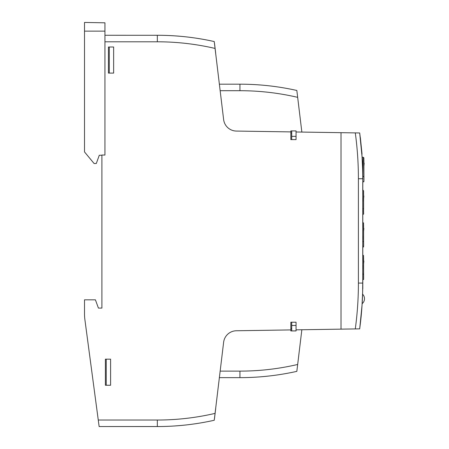 <?xml version="1.0" encoding="UTF-8"?>
<svg xmlns="http://www.w3.org/2000/svg" width="449" height="449" viewBox="0 0 449 449"><rect width="100%" height="100%" fill="white"/><g stroke="black" fill="none" stroke-linecap="round" stroke-linejoin="round"><path stroke-width="0.67" d="M220.021 372.21L220.077 371.761M190.034 424.49A260.891 260.891 172.8 0 0 214.24 420.264L223.63 342.239A13.043 13.043 0 0 1 236.376 330.761L290.84 329.92L290.84 322.208L296.054 322.208L296.054 329.841L341.016 329.145L341.016 132.674L296.054 131.984L296.054 139.611L290.84 139.611L290.84 131.905L236.376 131.063A13.043 13.043 0 0 1 223.63 119.58L214.24 41.555C195.5 37.374 176.53 35.28 157.33 35.275L158.94 35.28M84.507 309.383L84.507 313.89A43.474 43.474 0 0 0 84.889 319.632L99.134 426.55L161.028 426.522A260.891 260.891 172.8 0 0 174.066 426.011L180.588 425.512A260.891 260.891 172.8 0 0 181.879 425.394M105.38 385.248L110.594 385.248L106.245 385.248L106.245 359.161L110.594 359.161L110.594 385.248L110.594 359.161L105.38 359.161L105.38 385.248M84.507 313.89L84.507 299.82L95.413 299.82L98.421 308.081L101.901 308.081L101.901 155.045L104.943 155.045L104.943 35.275L160.63 35.291M362.629 169.61L362.046 156.679L359.688 132.966L341.016 132.674L341.016 329.145L355.288 328.926A338.54 338.54 -83.6 0 0 358.403 283.083A338.546 338.546 -83.7 0 1 358.28 292.209M108.422 73.097L113.636 73.097L109.292 73.097L109.292 47.01L113.636 47.01L113.636 73.097L113.636 47.01L108.422 47.01L108.422 73.097M290.84 322.208L291.71 322.208L291.71 330.902L296.054 330.902L296.054 329.841L296.054 330.924L290.84 330.924L290.84 329.92M220.156 371.121L239.934 371.121A254.33 254.33 170.1 0 0 297.67 364.476L301.851 329.751M296.84 371.357L297.67 364.481L296.84 371.357A260.852 260.852 0 0 1 239.934 377.643L219.37 377.643M239.934 90.704L239.934 84.182L219.37 84.182L239.934 84.182A260.852 260.852 0 0 1 296.84 90.468L297.67 97.343A254.33 254.33 9.9 0 0 239.934 90.704L220.156 90.704M301.851 132.073L296.84 90.468A260.852 260.852 10 0 0 239.934 84.182L219.37 84.182M220.077 90.058L220.021 89.615M290.84 131.905L290.84 130.9L296.054 130.9L296.054 131.984L296.054 130.917L291.71 130.9L291.71 139.611L290.84 139.611M181.879 36.431A260.891 260.891 -173.8 0 0 180.588 36.313L174.38 35.83M179.314 36.201L180.509 36.302M214.246 420.236L214.24 420.264C195.5 424.445 176.53 426.544 157.33 426.55L99.134 426.55L98.264 420.028L157.33 420.028A254.33 254.33 -7.3 0 0 215.065 413.389L214.981 414.101M363.606 231.291A70.341 69.236 180 0 1 363.864 228.524L363.606 227.89M363.606 263.9A70.341 69.236 180 0 1 363.864 261.133L363.606 260.499M101.901 155.219L99.291 155.264L96.299 163.487L94.11 163.526L84.507 151.925L84.507 22.45L104.943 22.809L104.943 41.796L157.33 41.796A254.33 254.33 -172.2 0 1 215.065 48.436L214.24 41.555A260.891 260.891 -173.8 0 0 190.034 37.329M363.606 198.879A70.341 68.944 180 0 1 363.864 196.123L363.606 195.427M101.901 295.038L101.901 308.081L98.421 308.081M174.066 426.011L174.386 425.994M179.314 425.624L180.509 425.517M214.302 419.736L214.88 414.943M297.928 99.504L297.625 97.001M341.016 135.564L341.016 134.318M341.016 327.506L341.016 326.255M297.625 364.829L297.934 362.27M291.71 325.469L296.054 325.469L296.054 322.208L291.71 322.208M291.71 328.73L290.84 328.73M291.71 133.089L290.84 133.089M291.71 136.35L296.054 136.35L296.054 139.611L291.71 139.611M214.28 41.858L214.24 41.555M154.507 35.275L157.33 35.275L157.33 41.796M84.889 319.632L97.86 416.986M174.066 35.808A260.891 260.891 -173.8 0 0 161.028 35.297M363.92 166.079A70.341 69.236 180 0 1 364.178 163.313L363.92 162.678M359.688 132.966C361.731 148.176 362.753 163.43 362.753 178.741L358.403 178.741C358.403 163.391 357.365 148.108 355.288 132.898L359.475 132.96M362.753 182.547L362.753 283.083C362.753 298.377 361.731 313.638 359.688 328.859L362.04 305.219M363.067 176.676L363.92 176.176L363.864 157.784L363.061 157.212L362.753 189.282M362.753 215.15L362.753 221.89M362.753 247.758L362.753 255.032M362.753 274.496L363.606 273.997C363.701 282.629 363.555 278.324 362.753 279.828L362.629 292.232M362.753 280.367L362.753 254.499M355.451 328.926L357.14 328.898M359.688 328.859L355.288 328.926M362.629 292.338L362.034 305.253M362.798 248.673L362.798 251.086C362.798 246.383 362.798 246.383 362.798 251.064L362.798 248.673M362.798 248.454L362.798 247.612L362.798 248.454M362.786 194.653L362.786 193.289L362.786 194.653M362.798 191.1L362.798 194.226L362.798 191.1M362.798 217.445L362.798 215.7L362.798 217.445M362.798 214.605L362.798 217.961L362.798 214.605M362.798 216.828L362.798 217.759L362.798 216.828M362.798 199.867L362.798 201.438L362.798 199.867M362.798 200.905L362.798 199.794L362.798 200.905M362.798 198.144L362.798 201.438L362.798 198.144M362.798 227.71L362.798 226.004L362.798 227.71M362.798 239.407L362.798 235.854L362.798 239.407M362.798 227.02L362.798 223.046L362.798 227.02M362.798 223.45L362.798 226.683L362.798 223.45M362.798 224.231L362.798 226.509L362.798 224.231M362.798 219.971L362.798 220.51C362.798 215.7 362.798 215.7 362.798 220.51L362.798 219.971M362.798 211.72L362.798 210.85L362.798 211.72M362.798 210.514L362.798 214.325C362.798 209.778 362.798 209.778 362.798 214.325L362.798 210.525M362.798 210.755L362.798 211.833L362.798 210.755M362.798 210.042L362.798 215.105L362.798 210.042M362.798 255.885L362.798 251.749L362.798 255.885M361.249 315.243L361.67 310.646L361.249 315.243M215.683 408.657L214.493 418.535L215.683 408.657M214.616 417.497L215.194 412.715L214.616 417.497M214.465 418.754L215.66 408.831L214.465 418.754M214.594 417.677L215.172 412.889L214.594 417.677M215.694 53.291L214.504 43.373L215.694 53.291M214.611 417.559L214.998 414.315L214.611 417.559M362.798 286.024L362.798 288.303L362.798 286.024M362.798 288.875L362.798 284.902L362.798 288.875C362.798 284.155 362.798 284.155 362.798 288.875L362.798 285.418L362.798 288.875M362.798 256.783L362.798 260.572L362.798 256.783M362.798 259.208L362.798 260.083L362.798 259.208M362.798 265.258L362.798 269.041L362.798 265.258M362.798 284.846L362.798 281.091L362.798 284.846M362.798 281.624L362.798 285.087C362.798 280.367 362.798 280.367 362.798 285.087L362.798 281.63M362.798 284.475L362.798 288.168L362.798 284.475M362.798 277.151L362.798 273.306L362.798 277.151C362.798 272.706 362.798 272.706 362.798 277.151L362.798 273.368L362.798 277.151M362.798 281.181L362.798 284.11L362.798 281.181M362.798 260.639L362.798 259.331L362.798 260.639M362.798 266.757L362.798 267.088L362.798 266.757M362.798 273.245L362.798 274.255L362.798 273.245M362.798 182.013L362.798 185.168L362.798 182.013M362.798 169.166L362.798 172.354L362.798 169.166M362.798 170.064L362.798 171.849L362.798 170.064M362.798 177.237L362.798 175.144L362.798 177.237M362.798 177.849L362.798 179.173L362.798 177.849M362.798 175.638L362.798 177.361L362.798 175.638M362.798 181.177L362.798 191.179L362.798 181.177M362.798 187.154L362.798 184.41L362.798 187.154M362.798 169.969L362.798 170.3L362.798 169.969M362.798 180.824L362.798 183.029L362.798 180.824M362.798 177.327L362.798 178.814L362.798 177.327M362.798 167.685L362.798 167.325L362.798 167.685M362.798 172.865L362.798 173.353L362.798 172.865M362.798 175.29L362.798 176.957L362.798 175.29M362.798 179.291L362.798 182.558L362.798 179.291M362.798 277.392L362.798 282.303C362.798 276.073 362.798 276.073 362.798 282.303L362.798 277.392M361.507 312.442L361.439 313.172L361.507 312.442M361.686 310.467L361.086 317.033L361.686 310.467M361.153 316.315L361.355 314.059L361.153 316.315M362.624 294.23L362.309 300.998L362.624 294.23M362.298 301.257L362.18 303.866L362.298 301.257M362.309 301.043L362.517 296.525L362.309 301.043M362.506 165.041L362.45 163.773L362.506 165.041M362.337 161.247L362.528 165.541L362.337 161.247M362.354 161.662L362.523 165.428L362.354 161.662M360.362 137.613L360.895 142.849L360.362 137.613M361.815 151.93L360.828 142.215L361.815 151.93M361.754 151.302L362.034 154.091L361.754 151.302M362.798 247.938L362.798 247.388M362.798 222.031L362.798 218.989L362.798 222.031M362.798 217.961L362.798 214.936L362.798 217.961M362.798 201.438L362.798 198.469L362.798 201.438M362.798 199.794L362.798 200.933L362.798 199.794C362.798 197.246 362.798 197.246 362.798 199.794M362.798 251.171L362.798 248.538L362.798 251.171M362.798 247.253L362.798 245.081L362.798 247.253M362.798 226.683L362.798 223.77L362.798 226.683M362.798 223.046L362.798 226.004L362.798 223.046M362.798 216.558L362.798 218.265L362.798 216.558M362.798 210.267L362.798 214.05L362.798 210.267M362.798 213.69L362.798 212.613L362.798 213.69M362.798 216.626L362.798 219.499L362.798 216.626M362.798 254.903L362.798 251.749M362.798 249.65L362.798 251.524L362.798 249.65M361.49 312.611L361.591 311.505L361.49 312.611M215.66 408.831L214.47 418.715L215.66 408.837M214.886 46.573L214.639 44.502L214.886 46.573M362.798 284.902L362.798 286.625L362.798 284.902M362.798 281.119L362.798 285.087L362.798 281.119M362.798 273.306L362.798 274.973L362.798 273.306M362.798 181.665L362.798 182.866L362.798 181.665M362.798 184.41L362.798 185.409L362.798 184.41M362.798 179.173L362.798 178.528L362.798 179.173M362.798 175.144L362.798 178.494L362.798 175.144M362.798 171.849L362.798 170.283L362.798 171.849M362.798 168.061L362.798 168.998L362.798 168.061M362.798 284.486L362.798 282.977L362.798 284.486M362.798 281.091L362.798 282.988L362.798 281.091M362.798 258.933L362.798 260.083L362.798 258.933M362.798 277.308L362.798 279.452L362.798 277.308M361.698 310.36L361.125 316.567L361.698 310.36M362.506 165.058L362.365 161.994L362.506 165.058M157.33 420.028L157.33 426.55M239.934 377.643L239.934 371.121M363.903 160.242L363.909 176.098M363.589 258.063L363.595 273.918M362.753 241.888L363.606 241.394C363.701 250.02 363.555 245.721 362.753 247.219M363.589 225.454L363.595 241.315M362.753 209.054L363.606 208.577C363.393 214.936 364.206 213.662 362.753 214.616M363.589 192.711L363.595 208.499M84.507 31.144L104.943 31.144M364.493 298.731A6.415 6.409 0 0 0 362.573 294.162A6.415 6.415 0 0 1 364.493 298.731A6.415 6.409 180 0 1 362.135 303.698A6.415 6.415 0 0 0 364.493 298.731M358.403 178.741L358.403 283.083L362.753 283.083M363.061 157.212L362.079 157.195M363.92 176.176C364.016 184.808 363.87 180.504 363.067 182.008M363.606 273.997L363.55 255.604L362.747 255.032M363.606 241.394L363.55 222.996L362.747 222.429M363.606 208.577L363.6 190.898L362.747 189.82"/></g></svg>
